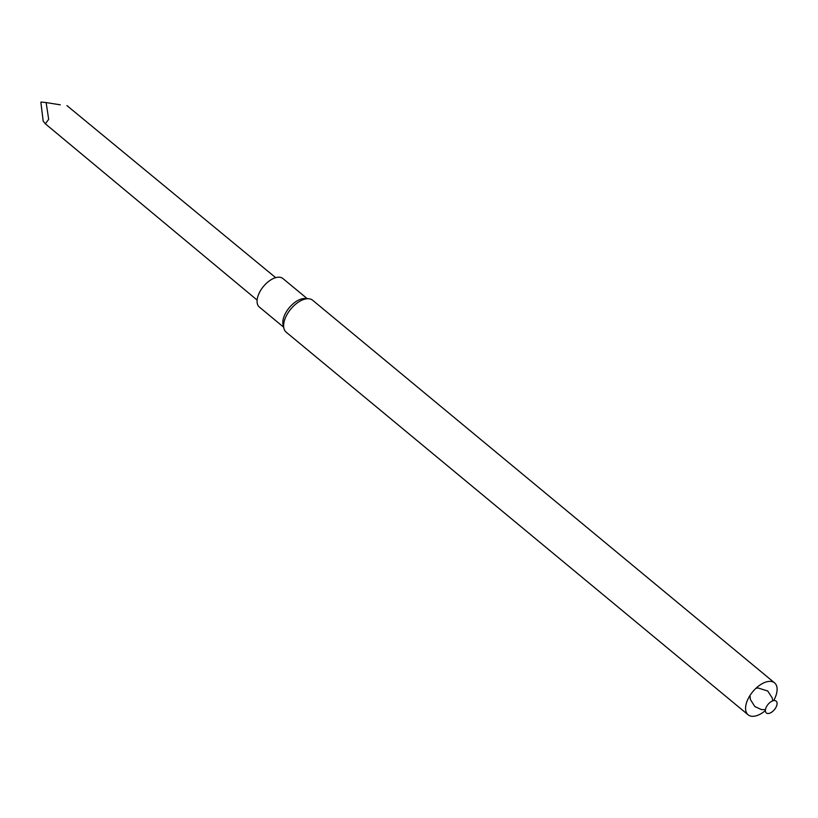 <?xml version="1.0" encoding="UTF-8"?>
<svg xmlns="http://www.w3.org/2000/svg" width="818" height="818" viewBox="0 0 818 818"><rect width="100%" height="100%" fill="white"/><g stroke="black" fill="none" stroke-linecap="round" stroke-linejoin="round"><path stroke-width="1.23" d="M307.21 298.652L282.926 278.549A18.497 9.959 129.6 0 0 280.042 277.292A18.497 9.959 129.6 0 0 261.74 288.703A18.497 9.959 129.6 0 0 259.326 307.036L283.611 327.149M773.644 700.617A20.736 11.166 129.6 0 0 774.574 682.877L312.619 300.226A20.736 11.166 129.6 0 0 309.378 298.826A20.736 11.166 129.6 0 0 308.509 298.734L305.012 298.529A18.497 9.959 129.6 0 0 289.204 307.762A18.497 9.959 129.6 0 0 283.079 325.012L283.928 328.407A20.736 11.166 129.6 0 0 286.167 332.159L748.122 714.809A20.736 11.166 129.6 0 0 765.372 710.597M308.509 298.734A20.736 11.166 129.6 0 0 290.789 309.071A20.736 11.166 129.6 0 0 283.928 328.407M774.574 682.877A20.736 11.166 129.6 0 0 771.333 681.466A20.736 11.166 129.6 0 0 750.812 694.257A20.736 11.166 129.6 0 0 748.122 714.809M774.932 700.586A7.689 4.141 129.6 0 0 765.454 709.625A7.689 4.141 129.6 0 0 773.296 710.873A7.689 4.141 129.6 0 0 774.932 700.586M60.287 104.827L46.135 102.577L48.681 119.336L45.348 123.815L43.18 121.146L40.9 102.567L40.982 102.045L46.135 102.577M750.014 695.453L750.362 699.472L754.799 706.527L761.486 709.605L765.454 709.625M772.703 700.873L772.274 698.02L767.744 691.026L758.041 687.958L755.904 688.347M45.348 123.815L257.108 300.063M66.943 105.604L275.676 277.66"/></g></svg>
